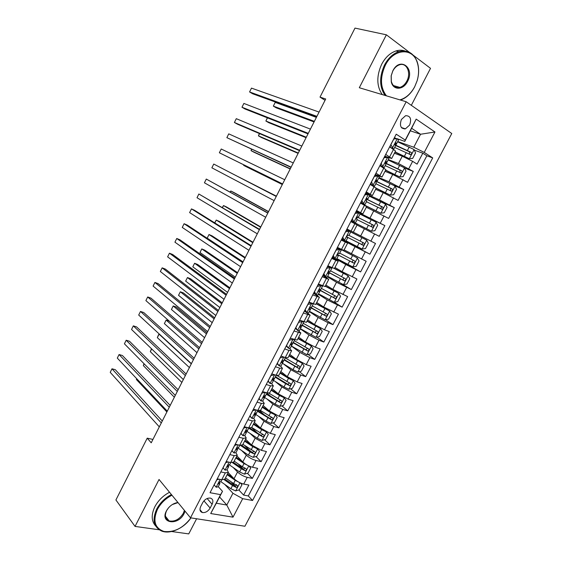 <?xml version="1.0" encoding="UTF-8"?>
<svg xmlns="http://www.w3.org/2000/svg" width="562" height="562" viewBox="0 0 562 562"><rect width="100%" height="100%" fill="white"/><g stroke="black" fill="none" stroke-linecap="round" stroke-linejoin="round"><path stroke-width="0.84" d="M401.394 119.495C399.357 125.677 400.692 128.796 405.399 128.86L409.649 125.045C411.714 118.842 410.358 115.723 405.588 115.688L401.394 119.495M411.321 105.319L430.52 68.346L413.365 55.315M244.927 526.25L451.771 133.517L406.186 101.743L190.497 517.813L244.927 526.25M171.593 531.512L188.748 533.9L196.609 518.761M200.501 511.258L200.803 510.682M228.221 472.586L234.031 478.719C236.799 481.339 240.03 483.123 243.718 484.065L248.861 485.076L243.613 495.08L238.787 489.938M235.085 485.982L231.263 481.901M233.223 467.528L237.529 472.003C240.318 474.602 243.55 476.386 247.238 477.349L252.359 478.395L247.35 473.274M243.177 469.01L238.126 463.84M252.359 478.395L257.628 468.35L252.528 467.247C248.854 466.249 245.608 464.472 242.798 461.901L236.89 455.937M245.594 439.203L251.607 445.013L261.372 450.345L266.437 451.539L261.147 461.634L255.942 456.541M250.708 451.412L244.702 445.533M254.347 422.392L260.466 428.04L270.259 433.358L275.296 434.644L269.978 444.788L264.562 439.723M257.789 433.379L251.628 427.612L248.713 427.858L244.294 426.734M263.135 405.504L269.36 410.991L279.188 416.302L284.189 417.678L278.85 427.872L273.209 422.828M264.576 415.093L259.686 410.717M271.966 388.539L278.295 393.857L288.166 399.153L293.125 400.629L287.758 410.864L281.885 405.848M270.94 396.491L266.929 393.063M280.831 371.489L287.273 376.645L297.179 381.935L302.103 383.495L296.715 393.786L290.582 388.792M276.743 377.502L275.535 376.519M289.746 354.362L296.293 359.35L306.234 364.626L311.13 366.284L305.707 376.624L299.307 371.651M298.703 337.158L305.363 341.97L315.338 347.239L320.192 348.995L314.748 359.378L308.046 354.425M307.702 319.862L314.474 324.506L324.485 329.768L329.304 331.615L323.831 342.054L316.806 337.116M316.743 302.497L323.621 306.964L338.45 314.158L332.957 324.639L325.581 319.722M325.827 285.039L332.816 289.332L347.646 296.617L342.125 307.147L334.362 302.244M334.952 267.498L342.061 271.622L356.891 278.991L351.341 289.57L341.52 283.705M344.12 249.879L366.171 261.274L360.6 271.91L339.35 259.925M353.336 232.169L375.5 243.479L369.901 254.165L341.696 239.18M357.032 225.067L379.245 236.335L384.879 225.594L359.961 213.623M356.968 212.19L355.964 211.705M366.312 207.238L388.637 218.414L394.299 207.624L376.28 199.524M375.634 189.331L383.256 192.647L398.079 200.409L403.762 189.57L393.934 185.453M384.998 171.333L392.74 174.466L407.562 182.32L413.274 171.424L404.605 168.045M385.729 154.388L391.672 158.498L384.808 156.159M375.971 173.18L382.012 177.065L375.283 174.494M366.255 191.881L372.402 195.541L365.813 192.745M356.596 210.49L362.834 213.918L356.378 210.898M341.232 240.072L347.625 243.142L341.387 239.77M331.692 258.436L338.183 261.295L332.079 257.698M322.202 276.715L328.784 279.349L322.813 275.542M312.76 294.895L319.434 297.319L313.589 293.294M303.361 312.992L310.126 315.205L304.414 310.969M294.01 331.004L300.867 332.999L298.324 330.723M295.879 328.981L295.282 328.552M284.702 348.925L288.987 350.414L291.65 350.709L289.514 348.545M275.443 366.754L279.764 368.159L282.475 368.335L280.6 366.199M266.226 384.499L270.575 385.82L273.35 385.876L271.643 383.72M257.059 402.153L261.435 403.397L264.266 403.333L262.686 401.12M247.933 419.73L252.345 420.889L255.225 420.706L253.736 418.409M238.85 437.215L243.29 438.297L246.226 437.988L244.814 435.606M229.816 454.616L234.284 455.613L237.276 455.199L235.914 452.705M152.934 439.428L147.23 438.163L151.22 442.807L325.714 99.003L320.017 97.121L325.047 100.317M210.153 508.041L212.12 504.247C213.511 501.037 212.928 498.986 210.371 498.101C207.315 497.834 204.765 499.344 202.713 502.639L200.725 506.46C199.362 509.622 199.917 511.652 202.39 512.558C205.481 512.881 208.066 511.371 210.153 508.041L203.943 500.861M410.309 130.813L420.552 134.255L411.63 128.276L404.788 141.413L405.265 140.071L396.217 134.192L210.033 492.712L220.557 494.637L222.496 491.329L218.253 486.664M405.265 140.071L416.175 119.123L434.96 131.986L424.247 152.414L432.698 157.908L252.57 500.475L242.693 498.677L233.005 517.159L210.708 513.542L220.557 494.637M388.335 159.601L398.458 163.514L413.274 171.424M394.412 153.243L402.273 156.187L398.458 163.514M378.978 177.592L388.939 181.751L403.762 189.57M369.67 195.506L379.476 199.896L394.299 207.624M356.175 211.298L384.879 225.594M341.541 239.475L355.072 246.676L351.348 253.82M332.451 256.975L333.294 257.452M336.371 259.194L345.771 264.512L342.061 271.622M327.393 276.792L336.512 282.257L332.816 289.332M318.331 294.228L327.295 299.918L323.621 306.964M309.304 311.58L318.127 317.502L314.474 324.506M300.326 328.854L309.002 334.994L305.363 341.97M291.383 346.044L299.918 352.409L296.293 359.35M283.255 363.762L290.877 369.733L287.273 376.645M275.12 381.415L281.878 386.979L278.295 393.857M266.852 398.894L272.928 404.148L269.36 410.991M258.506 416.238L264.014 421.233L260.466 428.04M250.104 433.45L255.148 438.234L251.607 445.013M241.667 450.541L246.318 455.157L242.798 461.901M220.824 471.932L225.32 472.853L228.362 472.319L227.062 469.727M243.613 495.08L248.299 495.951L426.853 155.793L422.828 153.187L414.327 150.124M402.273 156.187L412.641 161.336L417.088 164.139L422.828 153.187M369.901 254.165L355.072 246.676M360.6 271.91L345.771 264.512M351.341 289.57L336.512 282.257M342.125 307.147L327.295 299.918M332.957 324.639L328.152 322.75L318.127 317.502M323.831 342.054L318.991 340.256L309.002 334.994M314.748 359.378L309.873 357.678L299.918 352.409M305.707 376.624L300.796 375.023L290.877 369.733M296.715 393.786L291.762 392.276L281.878 386.979M287.758 410.864L282.77 409.452L272.928 404.148M278.85 427.872L273.827 426.544L264.014 421.233M269.978 444.788L264.92 443.558L255.148 438.234M261.147 461.634L256.061 460.496C252.394 459.477 249.149 457.7 246.318 455.157M217.234 478.838L221.744 479.73L224.814 479.147L228.263 472.516M226.212 461.557L230.694 462.519L233.708 462.055L237.178 455.375M235.232 444.184L239.679 445.23L242.643 444.886L246.142 438.156M253.406 409.192L257.796 410.401L260.642 410.288L264.189 403.474M262.559 391.573L266.915 392.859L269.711 392.866L273.28 386.003M271.755 373.863L276.082 375.233L278.822 375.36L282.419 368.447M280.993 356.062L285.292 357.523L287.976 357.769L291.594 350.807M290.28 338.183L297.172 340.094L300.818 333.083M299.616 320.207L306.416 322.335L310.091 315.275M308.995 302.145L315.703 304.485L319.406 297.375M318.422 284L325.04 286.55L328.763 279.391M327.892 265.756L334.418 268.524L338.169 261.316M337.411 247.428L343.846 250.413L347.618 243.156M346.979 229.008L353.315 232.211L357.116 224.905L350.821 221.611M362.841 213.904L366.656 206.577L360.453 203.058M372.416 195.506L376.238 188.158L370.133 184.413M382.034 177.016L385.869 169.647L379.863 165.678M391.707 158.435L395.55 151.045L389.649 146.844M404.788 141.413L397.496 138.835M395.472 138.119L394.376 137.732M222.496 491.329L216.3 503.222L226.795 505.041L232.942 493.274L242.693 498.677M219.559 496.963L226.795 505.041L233.005 517.159M224.772 484.416L232.942 493.274M190.497 517.813L159.039 479.477L135.042 526.411L159.158 529.776M135.042 526.411L115.913 499.969L147.23 438.163M409.368 52.28L386.368 34.809L354.987 28.1L320.017 97.121M386.368 34.809L359.308 87.735L406.186 101.743M401.746 127.932L404.844 128.972M397.741 141.519L413.772 147.237L420.552 134.255L434.96 131.986M248.299 495.951L252.57 500.475M426.853 155.793L432.698 157.908M424.247 152.414L413.772 147.237M216.3 503.222L210.708 513.542M416.175 119.123L411.63 128.276M218.997 479.182L216.799 479.829L214.136 484.964L216.208 487.233L218.189 486.797L219.791 483.706M162.285 421.008L115.329 369.712L112 368.791L161.294 422.954M110.229 372.346L112 368.791L110.229 372.346L159.306 426.867M240.346 482.941L241.948 484.767L239.328 489.769L235.618 490.9L230.877 488.715L220.873 481.669L221.864 479.751L220.922 481.536L219.939 482.027C218.625 482.66 218.267 483.341 218.871 484.072L219.861 483.573L219.609 482.112M218.871 484.072L218.485 483.643L218.871 484.072M238.878 482.217L235.246 480.348L227.132 474.686M233.335 477.988L227.526 473.935M224.231 479.709L232.535 485.54L236.096 487.387C237.691 487.106 238.042 486.439 237.15 485.378L233.581 483.531L225.481 477.855M236.391 484.584C236.349 485.659 235.766 486.081 234.663 485.863L224.842 479.091M136.742 378.746L136.369 379.483L166.879 411.953M136.369 379.483L136.664 378.662M171.944 495.206C165.579 498.494 160.732 503.243 157.395 509.453C152.653 520.869 154.845 528.203 163.971 531.455C174.143 532.636 183.128 528.111 190.932 517.883C184.224 528.09 170.441 534.49 161.821 531.118C153.693 527.247 151.986 519.892 156.7 509.06C160.072 502.772 164.975 497.939 171.417 494.56M185.024 511.146L184.041 513.661C178.147 526.095 159.587 523.454 166.429 510.879C169.19 506.109 173.019 503.313 177.915 502.484M168.516 507.809L166.612 510.626C164.399 515.705 165.221 519.14 169.092 520.918C174.719 521.915 179.468 519.365 183.352 513.282L184.413 510.401M178.021 502.611L172.288 504.557M155.653 525.983C151.354 521.157 151.094 514.729 154.873 506.713C158.231 500.44 163.12 495.628 169.541 492.277M168.797 520.538L168.15 520.503M399.933 99.874C405.989 98.111 410.92 93.714 414.721 86.681L417.123 80.759C419.104 73.959 419.069 67.672 417.039 61.897C412.234 47.124 393.231 48.817 385.265 65.389C379.891 77.528 380.284 87.679 386.438 95.842M385.054 95.428C379.371 87.005 379.181 76.868 384.499 65.023C388.187 58.118 392.964 53.657 398.837 51.634C407.295 49.54 413.372 52.814 417.053 61.455C419.133 67.37 419.161 73.805 417.137 80.766L414.679 86.822C411.04 93.594 406.319 97.999 400.509 100.043M392.824 70.854C399.877 56.376 415.185 67.883 407.548 81.497C403.376 90.236 393.035 90.566 391.271 81.813L391.159 75.821L392.824 70.854M406.804 81.132C411.377 72.976 406.762 62.249 399.554 64.792C396.793 65.705 394.538 67.777 392.803 71.023L391.222 75.737L391.328 81.434C392.775 86.246 395.62 88.234 399.877 87.391C402.715 86.52 405.019 84.441 406.804 81.132M382.258 94.592C376.561 86.197 376.364 76.095 381.654 64.293C385.321 57.415 390.084 52.976 395.943 50.959C399.118 49.976 402.125 49.983 404.977 50.98M228.158 461.971L225.713 462.667L223.037 467.823L225.088 470.148L227.034 469.79L228.65 466.678M225.088 470.148L222.952 467.83M170.195 405.42L122.397 355.507L119.081 354.538L169.274 407.232M117.303 358.106L119.081 354.538L117.303 358.106L167.279 411.166M248.98 465.996L250.701 468.041L248.067 473.063L244.379 474.152L239.623 471.954L229.542 464.985L230.813 462.547L229.781 464.5L228.797 464.943C227.498 465.582 227.146 466.263 227.758 467.001L228.713 466.551L228.397 465.062M237.354 444.683L234.67 445.42L231.98 450.598L234.01 452.986L235.921 452.705L237.55 449.565M234.01 452.986L231.86 450.675M178.147 389.761L129.492 341.246L126.19 340.235L177.29 391.44M124.413 343.818L126.19 340.235L124.413 343.818L175.281 395.395M257.663 448.982L259.489 451.23L256.848 456.281L253.174 457.327L248.411 455.108L238.26 448.23L239.805 445.259L238.681 447.387L237.698 447.781C236.412 448.42 236.068 449.108 236.672 449.846L237.614 449.445L237.22 447.942M246.599 427.317L243.676 428.082L240.972 433.295L242.974 435.74L244.842 435.536L246.493 432.368M242.974 435.74L240.81 433.442M186.127 374.032L136.615 326.922L133.327 325.869L185.341 375.585M131.543 329.465L133.327 325.869L131.543 329.465L183.324 379.554M248.818 427.886L247.624 430.19L246.641 430.534C245.376 431.173 245.039 431.869 245.636 432.607L246.507 431.848M255.879 409.874L252.717 410.667L249.999 415.901L251.98 418.416L253.82 418.283L255.478 415.093M251.98 418.416L249.802 416.126M194.143 358.233L143.767 312.549L140.493 311.446L193.419 359.659M138.702 315.057L140.493 311.446L138.702 315.057L191.396 363.649M257.902 410.429L256.609 412.915L255.626 413.203C254.382 413.85 254.052 414.538 254.642 415.283L255.471 414.608M248.074 465.561L244.013 463.545L235.843 457.953M242.341 461.444L236.209 457.25M232.492 462.702L241.288 468.757L244.884 470.619C246.472 470.324 246.809 469.642 245.917 468.596L242.341 466.741L234.185 461.135M245.13 468.279L243.402 469.122L233.462 462.393M144.195 363.874L143.331 365.595L174.353 397.222M143.331 365.595L144.027 363.705M257.312 448.813L252.823 446.657L244.589 441.142M251.439 444.844L244.927 440.489M238.26 448.23L237.621 447.788M240.424 445.378L250.09 451.904L253.729 453.78C255.288 453.45 255.619 452.768 254.727 451.729L242.925 444.338M253.926 451.405L252.268 452.347L241.822 445.42M151.677 348.939L150.314 351.65L181.863 382.427M150.314 351.65L151.508 348.777M246.086 430.766L257.248 438.184L262.011 440.425L265.671 439.421L268.327 434.342L266.444 431.939L261.681 429.698L253.378 424.247M260.656 428.216L253.694 423.65M247.013 431.398L248.678 428.188L262.623 436.857C264.147 436.505 264.47 435.817 263.585 434.784L251.706 427.464M262.763 434.44L261.014 435.409L249.753 428.068M191.291 363.853L159.088 334.144L157.332 337.65L189.401 367.576M159.559 334.292L158.589 334.65L157.332 337.65M255.26 414.124L266.121 421.184L270.891 423.439L274.537 422.476L277.207 417.376L275.345 414.918L270.575 412.656L262.208 407.274M270.182 411.665L262.496 406.726M202.194 342.37L150.946 298.12L147.687 296.975L145.888 300.6L199.51 347.667L169.26 321.127L166.134 320.073L164.371 323.6L196.974 352.662M255.808 414.482L257.48 411.258L271.551 419.849C273.055 419.477 273.364 418.781 272.479 417.756L260.515 410.492M271.643 417.404L269.879 418.437L257.768 410.682M198.871 348.925L166.134 320.073L164.371 323.6M265.201 392.353L261.808 393.168L259.075 398.43L261.028 401.001L262.833 400.945L264.505 397.734M261.028 401.001L258.836 398.732M145.888 300.6L147.687 296.975L201.54 343.663M267.02 392.894L265.636 395.557L264.653 395.788C263.43 396.435 263.107 397.13 263.69 397.875L264.547 397.643L263.922 396.161M264.54 397.425L275.036 404.099L279.806 406.375L283.445 405.455L286.121 400.334L284.288 397.812L279.511 395.529L271.088 390.225M284.288 397.812L283.627 397.264M281.126 395.852L271.341 389.726M207.048 332.802L176.32 307.049L173.208 305.953L171.438 309.493L204.575 337.685M264.646 397.489L266.332 394.25L280.515 402.764C281.998 402.371 282.293 401.668 281.422 400.65L269.008 393.224M280.55 400.277L278.787 401.38L266.585 393.723M206.479 333.933L173.208 305.953L171.438 309.493M270.076 383.439L274.586 374.763L270.94 375.585L268.193 380.874L270.125 383.502L271.889 383.53L273.575 380.291M270.125 383.502L267.919 381.247M210.279 326.438L158.154 283.627L154.908 282.44L209.696 327.59M153.103 286.079L154.908 282.44L153.103 286.079L207.652 331.615M276.188 375.268L274.706 378.114L273.729 378.282C272.528 378.943 272.212 379.638 272.788 380.39L273.617 380.207L272.907 378.76M283.993 386.937L285.7 383.67L275.218 377.165L273.511 380.411L283.993 386.937L288.77 389.227L292.388 388.349L295.085 383.207L293.266 380.622L288.489 378.324L280.002 373.098M293.266 380.622L292.17 379.743M291.306 379.28L280.234 372.648M214.635 317.867L183.409 292.914L180.318 291.783L178.533 295.331L212.204 322.644M289.5 383.073L287.737 384.246L275.443 376.688M285.7 383.67L289.528 385.595C290.983 385.181 291.271 384.471 290.399 383.467L276.848 375.458M214.115 318.879L180.318 291.783L178.533 295.331M283.691 356.982L280.115 357.917L277.354 363.228L279.265 365.925L280.993 366.024L282.686 362.764M279.265 365.925L277.045 363.677M283.852 357.102L284.815 357.362M280.867 356.315L281.386 356.196M218.4 310.435L165.39 269.086L162.165 267.849L217.887 311.453M160.346 271.502L162.165 267.849L160.346 271.502L215.836 315.493M285.398 357.558L283.824 360.579L282.848 360.699C281.66 361.359 281.358 362.061 281.92 362.813L282.728 362.687L281.934 361.303M284.133 359.989L282.433 363.256L292.999 369.691L297.776 372.002L301.38 371.166L304.084 365.995L302.3 363.354L288.959 355.879M302.3 363.354L289.163 355.493M222.243 302.869L190.518 278.731L187.441 277.551L185.657 281.112L219.868 307.547M284.147 359.996L298.584 368.342C300.01 367.906 300.284 367.197 299.427 366.199L285.215 357.931L285.412 357.558M298.492 365.778L296.729 367.028L284.344 359.575M221.793 303.761L187.441 277.551L185.657 281.112M292.493 338.977L293.055 339.392L289.332 340.165L286.564 345.497L288.447 348.257L290.14 348.44L291.847 345.152M288.447 348.257L286.213 346.023M293.055 339.392L294.565 339.729L298.26 332.578M290.055 338.619L290.976 338.429M226.563 294.362L172.653 254.481L169.443 253.195L226.114 295.247M167.624 256.862L169.443 253.195L167.624 256.862L224.055 299.307M306.915 354.671L311.411 346.073L313.132 348.707L310.414 353.898L306.824 354.692L291.404 346.023L293.118 342.743L307.681 351.011C309.079 350.555 309.346 349.831 308.489 348.847L294.193 340.67L294.664 339.764L292.978 342.968L292.008 343.031C290.849 343.691 290.547 344.401 291.102 345.159L291.882 345.089L291.018 343.775M311.411 346.073L297.958 338.591M311.369 346.009L298.134 338.247M229.886 287.814L197.662 264.491L194.6 263.262L192.808 266.845L227.568 292.388M307.512 348.398L305.763 349.726L293.287 342.377M229.493 288.587L194.6 263.262L192.808 266.845M301.169 320.804L302.307 321.597L298.598 322.321L295.816 327.681L297.677 330.505L299.328 330.765L301.049 327.449M297.677 330.505L295.422 328.285M302.307 321.597L303.937 321.871M299.286 320.846L300.607 320.586M234.754 278.218L179.952 239.819L176.756 238.485L234.375 278.963M174.923 242.173L176.756 238.485L174.923 242.173L232.31 283.037M303.916 321.949L302.187 325.272L301.218 325.272C300.073 325.939 299.778 326.655 300.326 327.414L301.077 327.4L300.157 326.185M300.403 328.7L315.921 337.298L319.49 336.554L322.223 331.334L320.481 328.573L307 321.211M320.481 328.573L307.147 320.923M237.557 272.689L204.835 250.195L201.786 248.924L199.988 252.514L235.288 277.157M302.047 325.363L316.82 333.589C318.19 333.118 318.45 332.395 317.6 331.411L303.199 323.319L303.965 321.878M316.575 330.934L314.839 332.346L302.272 325.096M237.227 273.343L201.786 248.924L199.988 252.514M308.559 302.981L310.069 302.707L311.601 303.712L307.913 304.386L305.117 309.774L306.943 312.662L308.559 313.006L310.301 309.669M306.943 312.662L304.681 310.456M310.069 302.707L310.849 302.904M311.601 303.712L312.929 303.754M242.988 262.004L187.272 225.102L184.09 223.718L242.679 262.609M182.257 227.42L184.09 223.718L182.257 227.42L240.599 266.704M313.175 304.133L311.432 307.484L310.47 307.428C309.346 308.102 309.058 308.819 309.599 309.578L310.322 309.627L309.36 308.531M310.294 307.484L311.186 307.997L309.458 311.306L325.054 319.827L328.608 319.125L331.355 313.877L329.641 311.053L316.083 303.754M329.641 311.053L316.202 303.522M245.264 257.508L212.036 235.843L209.001 234.53L207.195 238.133L243.051 261.871M311.186 307.997L326.009 316.09C327.344 315.598 327.597 314.868 326.754 313.891L312.261 305.89L313.308 303.909M325.672 313.378L324.386 315.015L323.958 314.882L310.856 307.477M244.997 258.035L209.001 234.53L207.195 238.133M317.881 285.032L319.385 284.779L320.944 285.742L317.27 286.367L314.46 291.783L316.265 294.734L317.839 295.162L319.595 291.797M316.265 294.734L314.72 293.75L313.982 292.542M319.385 284.779L320.15 285.004L319.623 284.52M320.944 285.742L322.497 286.206L321.59 285.37M251.249 245.713L194.628 210.321L191.459 208.895L251.017 246.184M189.619 212.605L191.459 208.895L189.619 212.605L248.924 250.294M322.483 286.241L320.726 289.613L319.764 289.5C318.668 290.175 318.387 290.891 318.914 291.664L319.609 291.762L318.633 290.814M319.146 289.859L320.284 290.498L318.542 293.821L334.235 302.265L337.776 301.611L340.53 296.336L338.837 293.455L325.215 286.206M338.837 293.455L325.307 286.03M253.005 242.264L219.257 221.435L216.244 220.072L214.81 222.938M320.284 290.498L335.233 298.499C336.547 297.993 336.786 297.263 335.957 296.293L321.366 288.383M334.79 295.731L333.589 297.474L333.125 297.333L319.335 289.697M252.795 242.672L216.244 220.072L214.691 222.861M327.253 266.999L328.749 266.76L330.33 267.681L326.677 268.264L323.845 273.701L325.63 276.722L327.168 277.228L328.932 273.834M325.63 276.722L324.063 275.78L323.333 274.544M323.628 275.043L323.234 274.727M328.749 266.76L329.494 267.027L327.871 265.798M330.33 267.681L331.847 268.229L329.627 266.55M259.553 229.359L198.857 194.009L259.391 229.682M197.009 197.733L198.857 194.009L197.009 197.733L257.291 233.813M331.833 268.25L330.07 271.657L329.114 271.481C328.032 272.156 327.758 272.879 328.278 273.652L328.946 273.813L327.983 273.02M328.201 272.24L329.43 272.914L327.674 276.251L343.459 284.618L346.979 284.014L349.754 278.717L348.082 275.766L334.355 268.559M348.082 275.766L334.453 268.46M260.775 226.957L226.514 206.971L223.514 205.566L222.517 207.554M329.43 272.914L344.499 280.831C345.792 280.312 346.023 279.567 345.194 278.604L330.519 270.793M343.944 277.986L342.841 279.848L342.335 279.7L328.285 272.099M260.627 227.238L223.514 205.566L222.32 207.441M336.666 248.868L338.155 248.65L339.757 249.535L336.125 250.069L333.287 255.534L335.036 258.618L336.54 259.208L338.317 255.794L337.418 255.155M335.036 258.618L333.442 257.719L332.725 256.455M333.231 257.34L332.514 256.855M338.155 248.65L337.179 247.884M339.757 249.535L341.239 250.167L337.284 247.673M267.891 212.928L206.289 179.06L267.8 213.103M204.428 182.805L206.289 179.06L204.428 182.805L265.693 217.255M341.232 250.181L339.448 253.61L338.507 253.371C337.446 254.052 337.179 254.783 337.685 255.562L338.324 255.78M336.856 258.604L352.725 266.894L356.231 266.325L359.02 261.007L357.376 257.993L337.341 247.561M357.376 257.993L337.39 247.47M268.573 211.586L233.799 192.45L230.813 190.996L230.251 192.113M337.432 254.614L353.814 263.072C355.079 262.538 355.303 261.787 354.482 260.831L339.708 253.111M353.105 260.143L352.128 262.131L351.587 261.976L337.453 254.516M268.495 211.741L230.813 190.996L230.055 192M346.122 230.652L347.604 230.455L349.241 231.298L345.623 231.783L342.764 237.276L344.492 240.424L345.953 241.105L347.745 237.656L346.979 237.22M344.492 240.424L342.876 239.567L342.167 238.274M342.806 239.44L341.844 238.892M347.604 230.455L349.241 231.298M276.272 196.419L213.743 164.055L276.251 196.454M211.874 167.813L213.743 164.055L211.874 167.813L274.137 200.627M350.681 232.015L348.883 235.471L347.941 235.169C346.909 235.857 346.642 236.595 347.14 237.375L347.752 237.656M366.712 240.136L346.543 229.837L366.712 240.136L368.328 243.213L365.532 248.559L362.125 249.064L366.754 240.213M346.571 229.788L349.121 231.066L346.578 229.774M362.125 249.064L346.08 240.866M276.406 196.145L238.028 176.601M346.887 237.002L363.171 245.229C364.408 244.681 364.626 243.929 363.818 242.974L348.946 235.352M362.216 242.166C362.961 243.198 362.708 243.922 361.464 244.33L346.88 236.96M276.392 196.18L237.986 176.58M355.627 212.345L357.102 212.169L358.767 212.97L355.163 213.398L352.297 218.927L353.997 222.145L355.416 222.903L351.187 220.908M353.997 222.145L351.222 220.838M358.767 212.97L360.165 213.771L358.366 217.241M356.898 212.197L355.922 211.783M352.346 221.323L351.65 220.009M282.616 183.922L219.356 152.766L221.231 148.993L284.737 179.735M357.488 216.869L358.359 217.248L357.432 216.883L356.645 219.103L357.221 219.44L355.416 222.903M282.574 183.992L219.356 152.766L221.231 148.993M351.152 220.971L371.398 231.179L374.868 230.708L377.678 225.334L376.09 222.194L359.996 214.101M371.398 231.179L351.166 220.943M351.088 221.091L353.61 222.426L351.046 221.175M243.873 164.926L243.655 165.369L246.613 166.9L282.307 184.526M357.109 219.651L372.571 227.294C373.786 226.732 373.997 225.98 373.196 225.032L357.193 216.988M357.144 217.016L371.356 224.133C372.346 225.13 372.17 225.903 370.843 226.444L372.571 227.294M243.796 164.884L243.655 165.369L282.335 184.462M365.181 193.953L366.649 193.792L368.342 194.55L364.759 194.93L361.872 200.486L363.551 203.767L364.928 204.617L360.509 202.952M363.551 203.767L360.642 202.699M368.342 194.55L369.698 195.443L367.892 198.913M366.129 193.848L365.363 193.595M361.872 202.994L361.183 201.646M291.13 167.139L226.865 137.655L228.748 133.861L293.266 162.938M366.796 198.576L367.885 198.934L366.965 198.505L366.192 200.739L366.74 201.133L364.935 204.603M291.018 167.364L226.865 137.655L228.748 133.861M362.806 204.343L380.797 213.188L384.253 212.766L387.077 207.364L385.518 204.161L369.332 196.152M380.797 213.188L361.12 203.423M251.706 149.302L251.031 150.644L253.975 152.225L290.196 168.979M366.431 201.723L382.019 209.275C383.207 208.699 383.41 207.94 382.617 206.999L366.319 198.969M366.248 199.067L380.748 206.149C381.731 207.132 381.57 207.912 380.263 208.474L382.019 209.275M251.495 149.204L251.031 150.644L290.294 168.79M374.784 175.463L376.245 175.323L377.959 176.039L374.397 176.37L371.496 181.947L373.147 185.305L374.482 186.24L372.241 185.622M373.147 185.305L370.365 184.547M377.959 176.039L379.28 177.016L377.467 180.5M375.24 175.421L374.854 175.323M371.44 184.568L370.765 183.198M299.687 150.286L234.403 122.481L236.293 118.673L301.829 146.057M376.189 180.226L377.453 180.528L376.547 180.03L375.788 182.285L376.301 182.741L374.496 186.219M299.497 150.651L237.473 124.188L234.403 122.481L236.293 118.673M376.147 188.34L390.246 195.112L393.688 194.74L396.526 189.31L394.988 186.043L378.711 178.112L376.94 181.554L375.662 180.95M390.246 195.112L376.217 188.2M259.567 133.615L258.443 135.864L261.365 137.486L298.12 153.363M375.795 183.718L391.51 191.171C392.676 190.581 392.866 189.815 392.086 188.881L376.94 181.554M375.599 181.126L390.19 188.073C391.166 189.05 391.012 189.83 389.733 190.406L391.51 191.171M259.356 133.524L258.443 135.864L298.281 153.047M384.436 156.882L385.89 156.763L387.632 157.437L384.085 157.718L381.169 163.324L382.792 166.745L384.085 167.771L383.08 167.609M382.792 166.745L381.057 166.057L381.696 166.563L381.212 166.485M387.632 157.437L388.911 158.505L387.092 161.989M381.057 166.057L380.397 164.652M308.278 133.356L241.976 107.244L243.873 103.429L310.435 129.112M385.665 161.814L387.077 162.032L386.178 161.47L385.427 163.732L385.918 164.252L384.106 167.736M308.018 133.868L245.032 109.007L241.976 107.244L243.873 103.429M385.539 170.293L399.744 176.953L403.165 176.623L406.017 171.171L404.507 167.834L388.138 159.987L386.354 163.444L385.188 162.91M399.744 176.953L385.637 170.096M267.463 117.858L265.875 121.02L268.784 122.692L306.079 137.683M383.923 168.115L385.223 165.621L401.043 172.977C402.188 172.372 402.378 171.607 401.605 170.672L386.354 163.444M385.188 163.191L399.673 169.907L400.123 171.677M267.364 117.823L265.875 121.02L306.311 137.233M394.131 138.21L397.348 138.737L393.822 138.969L390.892 144.603L393.428 149.232M392.487 148.101L391.278 147.862M397.348 138.737L398.584 139.896L396.765 143.394M390.723 147.455L390.07 146.022M316.912 116.348L249.577 91.95L251.481 88.115L319.075 112.084M395.227 143.331L396.744 143.436L395.859 142.811L395.121 145.094L395.578 145.677L393.765 149.169M316.575 117.008L252.612 93.756L249.577 91.95L251.481 88.115M394.974 152.161L409.284 158.695L412.691 158.421L415.557 152.941L414.075 149.534L397.622 141.779L395.817 145.249L394.96 144.87M409.284 158.695L395.1 151.909M316.385 117.381L275.211 102.382L273.343 106.12L276.23 107.841L314.074 121.94M394.664 147.434L410.625 154.69C411.749 154.079 411.932 153.307 411.166 152.372L395.817 145.249M395.522 145.46L409.206 151.656L409.691 153.377M275.211 102.382L273.343 106.12L314.369 121.357M392.74 174.466L388.939 181.751M383.256 192.647L379.476 199.896M373.814 210.743L370.056 217.958M364.422 228.755L360.678 235.935M237.529 472.003L234.031 478.719M247.238 477.349L243.718 484.065M412.641 161.336L408.806 168.656M403.066 179.622L399.252 186.907M393.541 197.817L389.747 205.074M384.064 215.927L380.284 223.142M374.636 233.947L370.871 241.133M365.244 251.881L361.507 259.026M355.908 269.725L352.184 276.841M346.613 287.484L342.904 294.565M337.362 305.159L333.673 312.205M328.152 322.75L324.485 329.768M318.991 340.256L315.338 347.239M309.873 357.678L306.234 364.626M300.796 375.023L297.179 381.935M291.762 392.276L288.166 399.153M282.77 409.452L279.188 416.302M273.827 426.544L270.259 433.358M264.92 443.558L261.372 450.345M256.061 460.496L252.528 467.247M225.32 472.853L221.744 479.73M234.284 455.613L230.694 462.519M243.29 438.297L239.679 445.23M252.345 420.889L248.713 427.858M261.435 403.397L257.796 410.401M270.575 385.82L266.915 392.859M279.764 368.159L276.082 375.233M288.987 350.414L285.292 357.523M307.583 314.657L303.852 321.836M316.947 296.645L313.196 303.859M326.36 278.548L322.588 285.798M335.816 260.361L332.03 267.645M345.321 242.082L341.513 249.402M354.875 223.711L351.046 231.073M364.478 205.249L360.628 212.647M374.123 186.696L370.26 194.129M383.818 168.052L379.933 175.52M393.562 149.309L389.663 156.819M207.125 498.529L212.12 504.247M220.192 479.421L216.159 487.177M235.717 490.872L239.953 482.758M233.581 483.531L235.246 480.348M230.877 488.715L232.535 485.54M234.663 485.863L236.096 487.387M229.148 462.189L225.039 470.092M227.378 466.601L227.758 467.001M238.148 444.872L233.961 452.93M236.307 449.481L236.672 449.846M247.189 427.471L242.925 435.683M256.279 409.986L251.931 418.353M244.47 474.124L248.769 465.898M242.341 466.741L244.013 463.545M239.623 471.954L241.288 468.757M243.402 469.122L244.863 470.612M253.265 457.299L257.621 448.961M251.151 449.874L252.823 446.657M248.411 455.108L250.09 451.904M252.19 452.305L253.666 453.759M262.103 440.397L266.493 432.002M259.995 432.923L261.681 429.698M257.248 438.184L258.927 434.96M261.014 435.409L262.517 436.822M270.982 423.418L275.387 414.981M268.882 415.901L270.575 412.656M266.121 421.184L267.814 417.945M269.879 418.437L271.411 419.807M265.412 392.417L260.986 400.938M279.897 406.354L284.33 397.875M277.811 398.788L279.511 395.529M275.036 404.099L276.736 400.847M278.787 401.38L280.347 402.708M288.861 389.206L293.315 380.692M286.782 381.598L288.489 378.324M287.737 384.246L289.318 385.532M283.754 357.123L279.216 365.855M297.867 371.981L302.342 363.424M295.795 364.331L297.516 361.036M292.999 369.691L294.713 366.41M296.729 367.028L298.338 368.272M292.964 339.413L288.397 348.187M304.857 346.979L306.578 343.67M302.04 352.367L303.761 349.065M305.763 349.726L307.4 350.934M302.216 321.612L297.628 330.435M316.006 337.284L320.523 328.644M300.41 328.707L302.131 325.412M313.954 329.543L315.689 326.22M311.13 334.952L312.858 331.636M314.839 332.346L316.504 333.512M311.51 303.726L306.901 312.591M325.145 319.806L329.683 311.123M323.101 312.022L324.843 308.678M320.263 317.46L321.998 314.13M323.958 314.882L325.658 315.999M320.853 285.756L316.223 294.664M334.32 302.251L338.879 293.526M321.38 288.39L322.7 285.847M332.29 294.418L334.039 291.06M329.437 299.883L331.18 296.532M333.125 297.333L334.847 298.408M330.238 267.695L325.588 276.644M343.544 284.604L348.124 275.844M330.526 270.8L332.142 267.695M341.52 276.729L343.277 273.357M338.654 282.215L340.41 278.85M342.335 279.7L344.084 280.733M339.673 249.549L334.994 258.541M352.81 266.88L357.418 258.07M339.722 253.118L341.471 249.753M336.87 258.611L338.619 255.246M350.8 258.949L352.564 255.562M347.913 264.47L349.683 261.091M351.587 261.976L353.365 262.974M349.15 231.305L344.45 240.346M348.96 235.359L350.716 231.973M346.087 240.873L347.85 237.494M360.123 241.091L361.893 237.684M357.228 246.634L358.999 243.241M360.888 244.175L362.694 245.123M358.675 212.977L353.955 222.06M371.482 231.165L376.133 222.271M358.24 217.508L360.01 214.108M355.36 223.051L357.123 219.658M369.487 223.142L371.271 219.721M366.579 228.713L368.363 225.299M371.356 224.133L373.196 225.032M368.251 194.557L363.509 203.69M380.888 213.181L385.56 204.245M367.562 199.573L369.339 196.159M364.668 205.144L366.445 201.73M378.9 205.109L380.692 201.674M375.978 210.708L377.769 207.28M380.748 206.149L382.617 206.999M377.875 176.047L373.105 185.221M390.337 195.105L395.03 186.127M374.229 186.76L375.809 183.725M388.356 186.984L390.161 183.535M385.42 192.611L387.218 189.162M390.19 188.073L392.086 188.881M387.541 157.444L382.75 166.661M399.828 176.939L404.549 167.919M397.861 168.776L399.673 165.305M394.91 174.431L396.723 170.967M399.673 169.907L401.605 170.672M397.264 138.744L392.445 148.01M409.368 158.688L414.11 149.625M393.667 149.38L394.679 147.441M407.415 150.475L409.234 146.984M404.45 156.159L406.27 152.674M409.206 151.656L411.166 152.372M401.387 127.518L405.399 128.86M255.148 420.854L251.621 427.626M199.988 509.713L202.39 512.558M169.092 520.918L165.404 516.204M395.943 50.959L398.837 51.634M399.877 87.391L393.414 85.564M391.328 81.434L391.271 81.813M417.039 61.897L417.053 61.455M243.437 469.137L244.884 470.619M252.268 452.347L253.729 453.78M261.133 435.466L262.623 436.857M270.048 418.507L271.544 419.849M278.998 401.465L280.515 402.764M287.99 384.345L289.528 385.595M297.024 367.141L298.584 368.342M306.107 349.852L307.681 351.011M315.226 332.472L316.82 333.589M324.386 315.015L326.009 316.09M333.589 297.474L335.233 298.499M342.841 279.848L344.499 280.831M352.128 262.131L353.814 263.072M361.464 244.337L363.171 245.229M399.638 172.415L401.043 172.977M409.438 154.255L410.625 154.69"/></g></svg>
